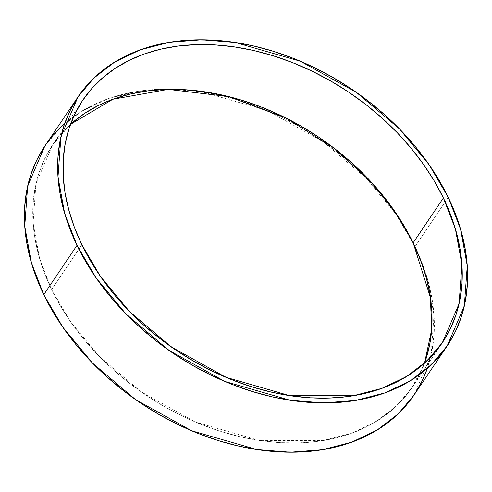 <?xml version="1.0" encoding="UTF-8"?>
<svg xmlns="http://www.w3.org/2000/svg" width="492" height="492" viewBox="0 0 492 492"><rect width="100%" height="100%" fill="white"/><g stroke="black" fill="none" stroke-linecap="round" stroke-linejoin="round"><path stroke-width="0.37" stroke-dasharray="2.46 1.84" d="M425.881 359.295L420.131 373.576L412.567 386.829L403.274 398.92L392.333 409.725L379.849 419.153L365.95 427.111L350.765 433.513L334.437 438.311L317.125 441.447L299.001 442.892L280.231 442.634L261.006 440.684L241.498 437.05L221.91 431.767L202.415 424.891L183.215 416.49L164.488 406.638L146.413 395.433L129.168 382.985L112.914 369.412L97.816 354.843L84.009 339.418L71.635 323.293L60.805 306.614L51.629 289.548A216.843 155.244 34 0 1 70.479 124.365L52.619 144.925L35.953 183.768L33.099 222.919L39.643 258.7L51.629 289.548L81.863 244.721L51.629 289.548L70.245 321.319L99.249 356.325L140.952 391.687L195.595 422.093L259.21 440.414L323.016 440.58L351.602 433.212L376.411 421.343L396.706 405.752L412.173 387.419L424.547 363.151A216.843 155.244 34 0 1 248.7 438.581A216.843 155.244 34 0 1 51.629 289.548L44.194 272.254L38.573 254.905L34.815 237.667L32.964 220.699L33.032 204.168L35.018 188.233L38.911 173.055L44.661 158.768L52.22 145.515L61.518 133.424L72.459 122.619M448.237 197.341L414.977 246.652L395.863 214.032L366.085 178.092L323.262 141.776L267.162 110.552L201.843 91.746L168.412 89.095L136.327 91.573L106.973 99.138L81.5 111.327L60.664 127.336L44.778 146.161M413.987 395.119L414.375 394.541M413.969 395.15L431.078 355.267L434.006 315.064L427.284 278.331L414.977 246.652L445.211 201.825L414.977 246.652A222.648 159.402 34 0 1 427.351 368.305L432.031 350.679L434.073 334.32L434.147 317.346L432.24 299.929L428.384 282.224L422.616 264.407L414.977 246.652L405.562 229.124L394.443 212.003L381.731 195.441L367.561 179.611L352.051 164.648L335.366 150.712L317.66 137.932L299.099 126.426L279.868 116.309L260.151 107.68L240.139 100.626L220.022 95.202L199.998 91.469L182.108 89.581M180.257 89.464L160.982 89.2L142.373 90.688L124.599 93.91L107.834 98.83L92.238 105.405L77.964 113.572L65.153 123.252L53.917 134.353L44.372 146.764M81.863 244.721L51.629 289.548M414.977 246.652A222.648 159.402 34 0 0 64.649 123.695M412.173 387.419L442.406 342.592M52.619 144.925L82.847 100.097"/><path stroke-width="0.74" d="M72.459 122.619L84.938 113.191L98.843 105.233L114.027 98.83L130.355 94.034L147.668 90.903L165.792 89.452L184.562 89.71L203.786 91.66L223.294 95.294L242.882 100.577L262.371 107.453L281.578 115.854L300.305 125.706L318.379 136.911L335.624 149.359L351.878 162.932L366.977 177.501L380.783 192.925L393.157 209.051L403.987 225.73L413.163 242.796A216.843 155.244 34 0 1 424.547 363.151L431.65 329.751L430.432 297.629L413.163 242.796L443.39 197.968L455.377 228.817L461.92 264.598L459.073 303.748L442.406 342.592L426.939 360.925L406.644 376.515L381.835 388.391L353.25 395.752L289.437 395.593L225.822 377.266L171.185 346.86L129.482 311.498L100.479 276.492L81.863 244.721L91.038 261.787L101.862 278.466L114.242 294.597L128.049 310.015L143.147 324.585L159.402 338.158L176.646 350.605L194.721 361.811L213.448 371.663L232.648 380.064L252.138 386.94L271.732 392.222L291.233 395.857L310.464 397.807L329.234 398.065L347.358 396.62L364.67 393.483L380.993 388.686L396.183 382.284L410.082 374.326L422.567 364.898L433.507 354.092L442.8 342.002L450.358 328.748L456.115 314.468L460.002 299.284L461.988 283.349L462.056 266.824L460.204 249.856L456.453 232.611L450.826 215.262L443.39 197.968L434.221 180.902L423.391 164.223L411.017 148.098L397.21 132.674L382.106 118.105L365.857 104.532L348.607 92.084L330.538 80.879L311.805 71.026L292.605 62.625L273.115 55.75L253.521 50.467L234.02 46.832L214.789 44.883L196.025 44.624L177.895 46.076L160.589 49.206L144.261 54.003L129.07 60.405L115.171 68.363L102.693 77.791L91.752 88.597L82.453 100.688L74.895 113.941L69.144 128.227L65.251 143.406L63.265 159.34L63.197 175.872L65.049 192.839L68.806 210.078L74.427 227.427L81.863 244.721A216.843 155.244 34 0 1 82.847 100.097A216.843 155.244 34 0 1 263.773 53.031A216.843 155.244 34 0 1 443.39 197.968A216.843 155.244 -146 0 1 347.358 396.62A216.843 155.244 -146 0 1 81.863 244.721A216.843 155.244 34 0 1 177.895 46.076A216.843 155.244 34 0 1 443.39 197.968L413.163 242.796L396.171 213.399L370.371 181.087L333.81 147.963L285.834 117.945L228.632 96.573L168.172 89.39L112.92 99.23L70.479 124.365A216.843 155.244 34 0 1 413.163 242.796L420.599 260.09L426.22 277.439L429.971 294.683L431.828 311.645L431.761 328.176L429.768 344.111L425.881 359.295M78.031 96.85L44.778 146.161L27.663 186.044L24.741 226.246L31.457 262.98L43.763 294.659L77.023 245.348L64.716 213.669L57.994 176.935L60.922 136.733L78.031 96.85L93.917 78.025L114.759 62.017L140.232 49.827L169.58 42.263L201.665 39.784L235.096 42.435L300.415 61.248L356.522 92.465L399.338 128.781L429.116 164.722L448.237 197.341L460.543 229.02L467.259 265.754L464.337 305.956L447.222 345.839L431.336 364.664L410.5 380.673L385.027 392.862L355.673 400.427L323.588 402.905L290.157 400.254L224.838 381.448L168.738 350.224L125.915 313.908L96.137 277.968L77.023 245.348L69.384 227.593L63.616 209.776L59.76 192.071L57.853 174.654L57.927 157.68L59.969 141.321L63.96 125.731L69.864 111.063L77.625 97.459L87.17 85.042L98.406 73.941L111.223 64.261L125.497 56.094L141.087 49.52L157.852 44.6L175.626 41.377L194.242 39.895L213.51 40.153L233.251 42.158L253.282 45.891L273.398 51.316L293.41 58.376L313.127 67.004L332.352 77.115L350.913 88.621L368.619 101.401L385.31 115.343L400.814 130.3L414.99 146.136L427.696 162.692L438.815 179.82L448.237 197.341L455.869 215.096L461.644 232.913L465.5 250.619L467.4 268.042L467.332 285.009L465.291 301.368L461.293 316.959L455.389 331.626L447.628 345.236L438.083 357.647L426.847 368.748L414.036 378.428L399.762 386.595L384.166 393.169L367.401 398.089L349.627 401.312L331.018 402.8L311.743 402.536L292.002 400.531L271.978 396.798L251.861 391.374L231.849 384.32L212.132 375.691L192.901 365.574L174.34 354.068L156.634 341.288L139.949 327.352L124.439 312.389L110.27 296.559L97.557 279.997L86.438 262.876L77.023 245.348A222.648 159.402 -146 0 1 175.626 41.377A222.648 159.402 -146 0 1 448.237 197.341A222.648 159.402 -146 0 1 349.627 401.312A222.648 159.402 -146 0 1 77.023 245.348L43.763 294.659L53.185 312.18L64.304 329.308L77.01 345.864L91.186 361.7L106.69 376.657L123.381 390.599L141.087 403.378L159.648 414.885L178.873 424.996L198.59 433.624L218.602 440.684L238.718 446.109L258.749 449.842L278.49 451.847L297.758 452.105L316.374 450.623L334.148 447.4L350.913 442.48L366.503 435.906L380.777 427.739L393.594 418.059L404.83 406.958L413.987 395.119M414.375 394.541L422.136 380.937L427.351 368.305A222.648 159.402 34 0 1 247.402 447.929A222.648 159.402 34 0 1 43.763 294.659L62.884 327.278L92.662 363.219L135.478 399.535L191.585 430.752L256.904 449.565L290.335 452.216L322.42 449.737L351.768 442.173L377.241 429.983L398.083 413.975L413.969 395.15L447.222 345.839M182.108 89.581L180.257 89.464M44.372 146.764L36.611 160.374L30.707 175.041L26.709 190.632L24.668 206.991L24.6 223.958L26.5 241.381L30.356 259.087L36.131 276.904L43.763 294.659L77.023 245.348M413.163 242.796L443.39 197.968M64.649 123.695A222.648 159.402 34 0 0 43.763 294.659"/></g></svg>

